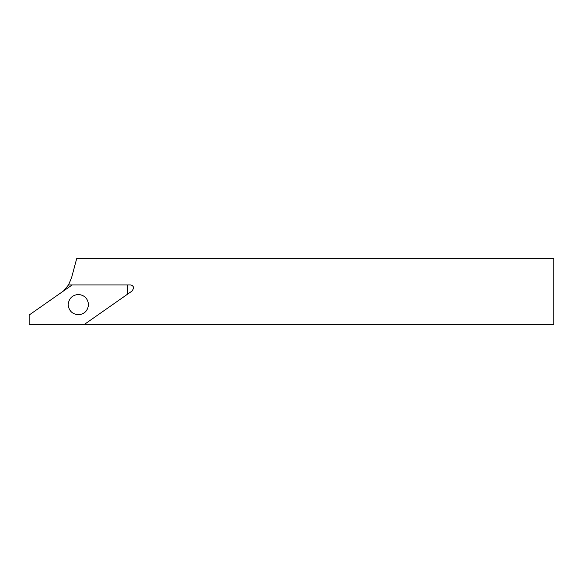 <?xml version="1.0" encoding="UTF-8"?>
<svg xmlns="http://www.w3.org/2000/svg" width="583" height="583" viewBox="0 0 583 583"><rect width="100%" height="100%" fill="white"/><g stroke="black" fill="none" stroke-linecap="round" stroke-linejoin="round"><path stroke-width="0.87" d="M133.624 288.221C133.427 286.231 132.334 285.138 130.344 284.941L68.517 284.941L71.512 277.945L76.665 258.706L553.85 258.706L553.85 324.294L84.542 324.294L132.224 290.91L133.624 288.221M63.518 290.975L68.517 284.941M88.507 304.618C87.858 298.489 84.469 295.1 78.341 294.451C72.212 295.1 68.823 298.489 68.175 304.618C68.823 310.746 72.212 314.135 78.341 314.784C84.469 314.135 87.858 310.746 88.507 304.618M127.531 294.196L127.531 284.941L72.139 284.941L29.15 315.039L29.15 324.294L84.542 324.294L127.531 294.196"/></g></svg>
